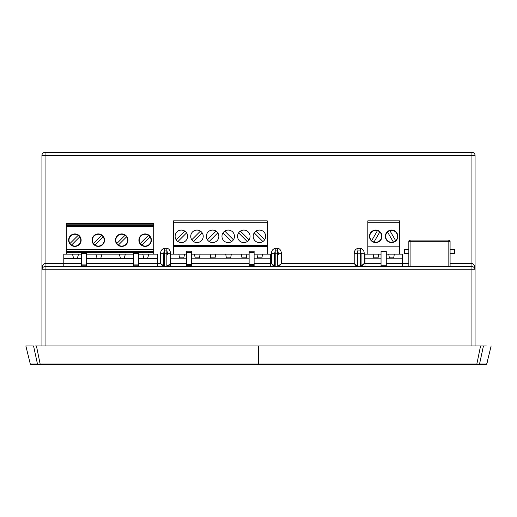 <?xml version="1.0" encoding="UTF-8"?>
<svg xmlns="http://www.w3.org/2000/svg" width="517" height="517" viewBox="0 0 517 517"><rect width="100%" height="100%" fill="white"/><g stroke="black" fill="none" stroke-linecap="round" stroke-linejoin="round"><path stroke-width="0.78" d="M381.042 258.791L364.989 258.791L364.989 254.125L367.8 254.125L367.8 246.17L399.525 246.17L399.525 254.125L402.465 254.125L402.465 258.791L386.283 258.791M394.342 254.125L393.683 257.873L389.385 257.873L388.719 254.125M378.728 254.125L378.069 257.873L373.765 257.873L373.106 254.125M402.465 266.617L402.465 258.791M364.989 258.791L364.989 263.496L364.207 263.496L361.706 266.617A0.627 0.627 0 0 1 361.176 266.32L360.459 265.389A0.627 0.601 180 0 1 361.086 265.997L364.207 263.496L364.207 253.317C364.117 250.7 362.869 249.032 360.459 248.309L357.964 248.309C355.554 249.032 354.307 250.7 354.216 253.317L357.337 253.317L357.337 254.39A0.627 0.601 0 0 1 357.964 253.789L360.459 253.789A0.627 0.601 0 0 1 361.086 254.39L361.086 265.997A0.627 0.627 0 0 0 361.176 266.313L361.086 265.997M364.989 266.617L364.989 263.496L381.042 263.496M408.831 263.496L386.283 263.496M72.458 254.125L78.545 254.125L77.395 258.19L73.614 258.19L72.458 254.125L63.791 254.125L63.791 258.416L81.596 258.416M138.427 258.416L157.478 258.416L157.478 254.125L148.812 254.125L147.655 258.19L143.875 258.19L142.724 254.125L148.812 254.125M78.545 254.125L81.596 254.125M86.591 254.125L95.878 254.125L97.034 258.19L100.815 258.19L101.972 254.125L119.298 254.125L120.455 258.19L124.235 258.19L125.392 254.125L133.431 254.125M138.427 254.125L142.724 254.125M133.431 258.416L86.591 258.416M157.478 258.416L157.478 266.617M63.791 266.617L63.791 263.496L81.596 263.496M86.591 263.496L133.431 263.496M138.427 263.496L160.6 263.496L163.721 265.997L163.721 253.317L160.6 253.317C160.69 250.7 161.937 249.032 164.348 248.309L166.842 248.309C168.872 248.522 170.119 250.189 170.591 253.317L167.469 253.317L166.842 250.092L164.348 250.092L163.721 253.317M41.935 155.449L475.065 155.449A3.121 3.121 0 0 0 471.943 152.321L471.943 263.496C473.843 263.864 474.884 265.951 475.065 269.745L475.065 155.449A3.121 3.121 0 0 0 471.943 152.321L45.057 152.321A3.121 3.121 0 0 0 41.935 155.449L41.935 345.938L36.436 345.938L480.564 345.938L475.065 345.938L475.065 269.745A3.121 3.121 0 0 0 471.943 266.617L45.057 266.617L45.057 263.496L63.791 263.496L63.791 258.416M153.73 224.152L153.73 225.651L66.292 225.651L66.292 224.152L153.73 224.152L153.73 223.215L66.292 223.215L66.292 224.152M66.292 254.125L66.292 225.651M153.73 225.651L153.73 254.125M127.964 240.166A6.243 6.243 0 0 1 121.721 246.415A6.243 6.243 0 0 1 115.472 240.166A6.243 6.243 0 0 1 121.721 233.923A6.243 6.243 0 0 1 127.964 240.166M151.391 240.166A6.243 6.243 0 0 1 145.141 246.415A6.243 6.243 0 0 1 138.899 240.166A6.243 6.243 0 0 1 145.141 233.923A6.243 6.243 0 0 1 151.391 240.166M81.124 240.166A6.243 6.243 0 0 1 74.881 246.415A6.243 6.243 0 0 1 68.632 240.166A6.243 6.243 0 0 1 74.881 233.923A6.243 6.243 0 0 1 81.124 240.166M104.544 240.166A6.243 6.243 0 0 1 98.301 246.415A6.243 6.243 0 0 1 92.052 240.166A6.243 6.243 0 0 1 98.301 233.923A6.243 6.243 0 0 1 104.544 240.166M66.292 251.411L153.73 251.411L66.292 251.411M133.431 266.617L133.431 252.567L66.292 252.567M153.73 252.567L138.427 252.567L138.427 266.617M133.431 252.567L138.427 252.567M81.596 266.617L81.596 252.567M86.591 252.567L86.591 266.617M81.596 253.369L86.591 253.369M133.431 253.369L138.427 253.369M95.878 254.125L101.972 254.125M119.298 254.125L125.392 254.125M118.387 245.045A5.907 5.907 0 0 0 126.6 236.838A5.907 5.907 0 0 0 115.814 240.166A5.907 5.907 0 0 0 118.387 245.045L126.6 236.838M116.842 243.501L125.049 235.293M141.813 245.045A5.907 5.907 0 0 0 150.02 236.838A5.907 5.907 0 0 0 139.235 240.166A5.907 5.907 0 0 0 141.813 245.045L150.02 236.838M140.262 243.501L148.476 235.293M78.209 235.293A5.907 5.907 0 0 0 70.002 243.501A5.907 5.907 0 0 0 80.788 240.166A5.907 5.907 0 0 0 78.209 235.293L70.002 243.501M79.754 236.838L71.546 245.045M94.966 245.045A5.907 5.907 0 0 0 103.174 236.838A5.907 5.907 0 0 0 92.394 240.166A5.907 5.907 0 0 0 94.966 245.045L103.174 236.838M93.422 243.501L101.629 235.293M38.529 364.679L31.194 364.679L38.348 364.679L37.463 364.039L30.309 364.052L25.85 345.938L32.5 345.938M38.348 364.679L40.281 364.679L40.223 364.039L258.5 364.052L258.506 364.679L485.806 364.679L476.726 364.679L480.564 345.938L486.342 345.938M486.122 345.938L481.54 345.938M35.311 345.938L35.783 345.938M295.827 345.938L221.108 345.938M36.436 345.938L40.274 364.679L477.197 364.679M476.777 364.039L258.5 364.052L258.5 345.938M478.652 364.679L479.537 364.039L486.691 364.052L491.15 345.938L486.697 364.052L485.857 364.672M41.017 364.679L39.803 364.679M45.057 345.938L45.057 266.617A3.121 3.121 0 0 0 41.935 269.745L471.943 269.745L471.943 345.938M45.057 266.617L43.861 266.856M45.057 152.321L45.057 263.496C43.085 263.954 42.045 266.035 41.935 269.745M275.206 248.309L277.707 248.309C279.729 248.522 280.977 250.189 281.455 253.317L278.327 253.317L277.707 250.092L275.206 250.092L274.585 254.39A0.627 0.601 0 0 1 275.206 253.789L275.206 248.309C272.802 249.032 271.548 250.7 271.457 253.317L274.585 253.317M361.086 254.39L360.459 250.092L357.964 250.092L357.337 253.317M361.086 253.317L364.207 253.317M450.087 263.496L471.943 263.496L471.943 266.617C473.915 266.85 474.955 267.89 475.065 269.745A3.121 3.121 0 0 0 471.943 266.617L471.943 269.745L475.065 269.745L475.045 268.995M360.814 266.339L361.176 266.617M357.247 266.617L357.783 266.035L357.247 266.32L357.337 254.39M278.424 266.617L278.863 266.617L278.204 266.617L278.417 266.32A0.627 0.627 0 0 1 278.327 265.997L281.455 263.496L278.954 266.617A0.627 0.627 0 0 1 278.417 266.32L278.327 265.997A0.627 0.601 180 0 0 277.707 265.389L278.417 266.32M274.488 266.617L275.025 266.035L274.495 266.32L274.585 254.39M167.566 266.617L167.999 266.617L167.346 266.617L167.56 266.32A0.627 0.627 0 0 1 167.469 265.997L170.591 263.496L168.096 266.617A0.627 0.627 0 0 1 167.56 266.32L167.469 265.997A0.627 0.601 180 0 0 166.842 265.389L167.56 266.32M163.63 266.617L164.167 266.035L163.101 266.617L160.6 263.496L160.6 253.317M163.992 266.339L163.63 266.32A0.627 0.627 0 0 1 163.101 266.617L163.721 265.997A0.627 0.601 180 0 1 164.348 265.389L164.348 248.309M167.469 253.317L167.469 254.39A0.627 0.601 0 0 0 166.842 253.789L166.842 265.389M274.85 266.339L274.495 266.32A0.627 0.627 0 0 1 273.958 266.617L271.457 263.496L274.585 265.997L273.958 266.617L274.585 265.997A0.627 0.601 180 0 1 275.206 265.389L275.206 253.789L277.707 253.789A0.627 0.601 0 0 1 278.327 254.39L278.327 253.317M357.602 266.339L357.247 266.32A0.627 0.627 0 0 1 356.711 266.617L354.216 263.496L357.337 265.997L356.711 266.617L357.337 265.997A0.627 0.601 180 0 1 357.964 265.389L357.964 248.309M472.551 266.682L473.139 266.856M170.746 266.617L170.746 263.496L186.676 263.496M254.125 254.125L270.682 254.125L270.682 266.617M191.671 263.496L249.129 263.496M254.125 263.496L271.457 263.496L271.457 253.317M170.591 253.317L170.591 263.496L170.746 254.125L186.676 254.125M178.869 254.125L179.528 257.873L183.826 257.873L184.491 254.125M194.482 254.125L195.142 257.873L199.446 257.873L200.105 254.125M210.096 254.125L210.755 257.873L215.059 257.873L215.718 254.125M225.709 254.125L226.368 257.873L230.672 257.873L231.332 254.125M241.323 254.125L241.988 257.873L246.286 257.873L246.945 254.125M256.936 254.125L257.602 257.873L261.899 257.873L262.558 254.125M270.682 258.791L254.125 258.791M249.129 258.791L191.671 258.791M186.676 258.791L170.746 258.791M249.129 266.617L249.129 251.23L254.125 251.23L254.125 266.617M191.671 254.125L249.129 254.125M267.244 222.278L267.244 220.869L173.557 220.869L173.557 222.278L267.244 222.278L267.244 254.125M173.557 254.125L173.557 222.278M253.194 236.327A6.243 6.243 0 0 1 259.437 230.084A6.243 6.243 0 0 1 265.68 236.327A6.243 6.243 0 0 1 259.437 242.576A6.243 6.243 0 0 1 253.194 236.327M237.574 236.327A6.243 6.243 0 0 1 243.824 230.084A6.243 6.243 0 0 1 250.066 236.327A6.243 6.243 0 0 1 243.824 242.576A6.243 6.243 0 0 1 237.574 236.327M221.961 236.327A6.243 6.243 0 0 1 228.21 230.084A6.243 6.243 0 0 1 234.453 236.327A6.243 6.243 0 0 1 228.21 242.576A6.243 6.243 0 0 1 221.961 236.327M175.121 236.327A6.243 6.243 0 0 1 181.364 230.084A6.243 6.243 0 0 1 187.613 236.327A6.243 6.243 0 0 1 181.364 242.576A6.243 6.243 0 0 1 175.121 236.327M190.734 236.327A6.243 6.243 0 0 1 196.983 230.084A6.243 6.243 0 0 1 203.226 236.327A6.243 6.243 0 0 1 196.983 242.576A6.243 6.243 0 0 1 190.734 236.327M206.348 236.327A6.243 6.243 0 0 1 212.597 230.084A6.243 6.243 0 0 1 218.84 236.327A6.243 6.243 0 0 1 212.597 242.576A6.243 6.243 0 0 1 206.348 236.327M262.882 241.536L254.228 232.883M255.993 231.118L264.646 239.772M247.268 241.536L238.615 232.883M240.379 231.118L249.032 239.772M231.655 241.536L223.001 232.883M224.766 231.118L233.419 239.772M176.155 239.772L184.808 231.118M186.579 232.883L177.926 241.536M191.768 239.772L200.422 231.118M202.192 232.883L193.539 241.536M207.382 239.772L216.041 231.118M217.806 232.883L209.152 241.536M186.676 266.617L186.676 251.23L191.671 251.23L191.671 266.617M450.087 266.617L450.087 241.323A1.247 1.247 0 0 0 448.834 240.075L410.084 240.075A1.247 1.247 0 0 0 408.831 241.323L408.831 266.617M409.199 241.323L410.084 240.075A1.247 1.247 0 0 0 408.831 241.323L410.084 241.323L410.084 240.075M408.831 249.446L404.475 249.446L404.475 253.408L408.831 253.408M450.087 253.408L454.443 253.408L454.443 249.446L450.087 249.446M399.525 222.278L367.8 222.278L367.8 220.869L399.525 220.869L399.525 246.17M367.8 222.278L367.8 246.17M367.8 254.125L381.042 254.125M386.283 254.125L399.525 254.125M386.283 265.286L386.283 251.54L381.042 251.54L381.042 265.286L386.283 265.286L386.283 266.617M381.042 266.617L381.042 265.286M391.595 230.084A6.243 6.243 0 0 1 397.838 236.327A6.243 6.243 0 0 1 391.595 242.576A6.243 6.243 0 0 1 385.346 236.327A6.243 6.243 0 0 1 391.595 230.084M375.73 230.084A6.243 6.243 0 0 1 381.979 236.327A6.243 6.243 0 0 1 375.73 242.576A6.243 6.243 0 0 1 369.487 236.327A6.243 6.243 0 0 1 375.73 230.084M395.647 240.663A5.933 5.933 0 0 0 389.87 230.653A5.933 5.933 0 0 0 385.663 236.327A5.933 5.933 0 0 0 395.647 240.663L389.87 230.653M393.321 242.008L387.543 231.997M374.004 242.008A5.933 5.933 0 0 0 379.782 231.997A5.933 5.933 0 0 0 369.797 236.327A5.933 5.933 0 0 0 374.004 242.008L379.782 231.997M371.678 240.663L377.455 230.653M153.73 225.722L66.292 225.722M66.292 226.349L153.73 226.349M153.73 249.537L66.292 249.537M66.292 223.835L153.73 223.835M86.591 252.664L81.596 252.664M81.596 265.227L86.591 265.227M86.591 264.077L81.596 264.077M133.431 265.227L138.427 265.227M138.427 264.077L133.431 264.077M138.427 252.664L133.431 252.664M37.463 364.039L33.553 345.938M483.447 345.938L479.537 364.039M354.216 253.317L354.216 263.496L281.455 263.496L281.455 253.317M360.459 248.309L360.459 265.389M163.721 254.39A0.627 0.601 0 0 1 164.348 253.789L166.842 253.789L166.842 248.309M164.348 265.389L164.167 266.035M277.707 248.309L277.707 265.389M275.206 265.389L275.025 266.035M357.964 265.389L357.783 266.035M360.64 266.035L361.176 266.32M254.125 264.614L249.129 264.614M249.129 252.425L254.125 252.425M249.129 265.725L254.125 265.725M173.557 246.396L267.244 246.396M267.244 245.517L173.557 245.517M186.676 265.725L191.671 265.725M191.671 264.614L186.676 264.614M186.676 252.425L191.671 252.425M448.834 240.075L448.834 266.617M410.084 266.617L410.084 241.323L450.087 241.323M25.85 345.938L30.303 364.052L31.188 364.679L30.303 364.052M487.874 360.511L486.587 364.265M476.726 364.679L258.506 364.679"/></g></svg>
